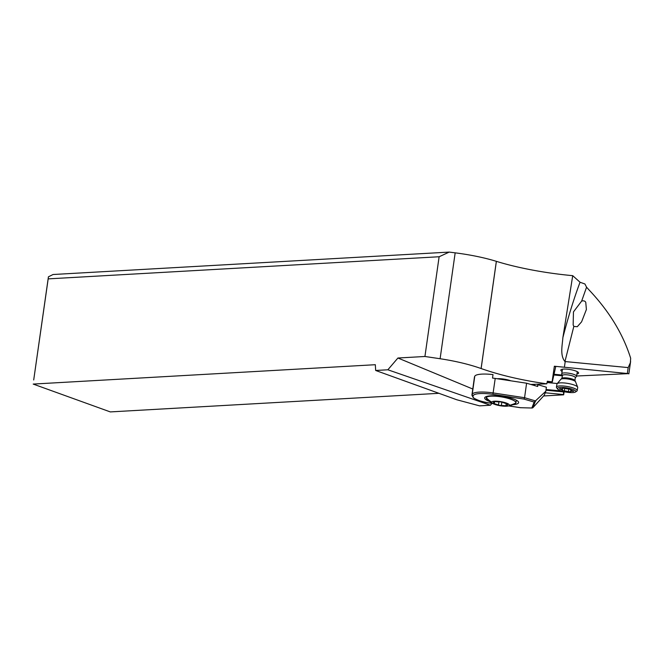 <?xml version="1.0" encoding="UTF-8"?>
<svg xmlns="http://www.w3.org/2000/svg" width="664" height="664" viewBox="0 0 664 664"><rect width="100%" height="100%" fill="white"/><g stroke="black" fill="none" stroke-linecap="round" stroke-linejoin="round"><path stroke-width="1" d="M573.447 312.163L573.156 324.903L573.821 326.456L564.948 361.54C559.852 355.348 562.308 345.421 562.881 337.619C568.077 317.375 573.804 298.916 580.045 282.241L572.717 275.668A90.204 18.426 -171.9 0 1 496.381 261.342L496.348 261.334A60.133 12.284 8.1 0 0 455.172 252.843L449.213 252.088L53.045 274.514L48.422 276.822L33.706 379.957L48.173 278.88L439.128 256.752L424.927 356.485L440.107 358.734C455.512 361.067 469.182 364.337 481.093 368.528L481.126 368.545C500.266 375.26 522.153 380.356 546.804 383.833L547.344 381.236L552.099 381.85L554.357 366.229L628.534 373.633L576.593 376.007M580.045 282.241L584.926 283.984L586.569 287.205L581.647 301.091C583.59 300.518 584.959 300.916 585.756 302.303L586.395 309.49L581.598 321.824L577.282 326.705L573.821 326.456M573.505 311.831L581.647 301.091M586.569 287.205L589.018 289.911C609.178 311.233 623.064 334.017 630.667 358.269L630.377 362.718L628.177 367.59L564.964 361.54M562.117 371.45A9.022 2.058 9.5 0 1 560.823 370.072A9.022 2.058 9.5 0 1 563.694 369.076A9.022 2.058 9.5 0 1 573.447 370.271A9.022 2.058 9.5 0 1 578.61 373.068A9.022 2.058 9.5 0 1 576.941 373.94M554.357 366.229L555.453 366.818M547.153 382.14L552.315 381.949L555.685 366.81M562.881 337.619L572.717 275.668M530.81 384.448L546.804 383.833M534.844 384.29L534.445 385.518M564.143 391.702L563.661 394.823L563.421 391.528M438.929 393.312L110.307 411.912L33.2 384.074L375.326 364.71L375.666 370.471L456.815 399.769L479.574 405.853L490.389 405.239L491.982 403.38M563.661 394.823L543.592 395.96M472.776 389.021L397.927 358.012L424.927 356.485M563.371 394.532L545.227 392.789M497.195 378.746A9.918 2.266 9.5 0 1 497.626 378.712A9.918 2.266 9.5 0 1 510.882 380.821M545.966 390.224L563.811 391.934M561.512 390.996L546.065 389.519M557.279 383.518L547.078 382.539M375.666 370.471L387.859 369.782L397.927 358.012M387.859 369.782L490.389 405.239M449.213 252.088L439.128 256.752M48.173 278.88L48.422 276.822M491.642 402.118A9.022 2.058 -170.5 0 0 493.07 403.671A9.022 2.058 -170.5 0 0 507.562 406.102A9.022 2.058 -170.5 0 0 509.379 405.297A9.022 2.058 -170.5 0 0 501.27 401.745A9.022 2.058 -170.5 0 0 491.642 402.118A24.053 23.389 21.3 0 1 486.297 397.678A15.031 3.436 -170.5 0 0 486.255 397.836A15.031 3.436 -170.5 0 0 486.737 398.939A24.053 24.053 0 0 0 493.07 403.671M507.562 406.102A24.053 24.053 0 0 0 515.09 403.704A15.031 3.436 -170.5 0 0 515.862 402.973A15.031 3.436 -170.5 0 0 515.903 402.816A15.031 3.436 -170.5 0 0 502.001 396.997A15.031 3.436 -170.5 0 0 486.297 397.678M507.429 403.82L507.952 404.451A6.018 1.378 -170.5 0 0 507.163 404.965A6.018 1.378 -170.5 0 0 507.52 405.555L505.852 405.853A6.018 1.378 -170.5 0 0 501.32 405.629L498.415 405.106A6.018 1.378 -170.5 0 0 494.306 403.778L493.07 402.965A6.018 1.378 -170.5 0 0 493.858 402.45A6.018 1.378 -170.5 0 0 493.501 401.861L495.17 401.571A6.018 1.378 -170.5 0 0 499.701 401.786L502.606 402.309A6.018 1.378 -170.5 0 0 506.715 403.637L507.429 403.82M489.468 401.388A17.139 3.893 7.9 0 1 484.662 397.885A17.139 3.893 7.9 0 1 484.712 397.678A17.139 3.893 7.9 0 1 502.631 396.458A17.139 3.893 7.9 0 1 518.609 402.616A17.139 3.893 7.9 0 1 518.559 402.824A17.139 3.893 7.9 0 1 512.923 404.683M492.655 403.455L489.567 402.982A18.343 4.167 -172.1 0 1 473.009 396.25L473.266 395.595A18.343 4.167 -172.1 0 1 492.92 394.358L523.987 399.081L534.163 402.069L545.816 391.27L546.389 387.212L537.923 384.722L537.284 386.348M508.757 405.903L520.634 407.704L532.154 408.02L532.86 407.746L535.25 401.604M545.816 391.27L544.297 395.188L532.86 407.746M520.759 407.713L532.138 408.02M523.987 399.081L524.568 397.711L493.186 392.939A19.546 4.44 -172.1 0 0 472.237 394.25L471.988 394.906A19.546 4.44 -172.1 0 0 471.921 395.138L473.432 397.943C478.611 400.774 483.99 402.467 489.551 403.015L489.567 402.982M535.823 401.014L524.568 397.711L526.594 383.211L537.674 386.465L537.923 384.722M471.921 395.138L474.436 377.16A19.546 4.44 7.9 0 1 474.494 376.928L474.752 376.272A19.546 4.44 7.9 0 1 493.012 374.596L492.522 378.073A19.546 4.44 7.9 0 1 495.211 378.438L526.594 383.211M575.265 377.857L576.443 376.463A7.52 1.718 -170.5 0 0 576.551 376.247A7.52 1.718 -170.5 0 0 575.713 375.243A7.52 1.718 -170.5 0 0 567.512 373.043A7.52 1.718 -170.5 0 0 561.727 373.757A7.52 1.718 -170.5 0 0 561.752 373.998L562.425 375.699A6.574 1.502 -170.5 0 1 567.023 374.82A6.574 1.502 -170.5 0 1 574.626 376.787A6.574 1.502 -170.5 0 1 575.265 377.857L574.924 380.522L575.53 381.725A7.52 1.718 -170.5 0 0 574.742 381.012A7.52 1.718 -170.5 0 0 567.139 378.887A7.52 1.718 -170.5 0 0 560.906 379.268A7.52 1.718 -170.5 0 0 560.864 379.31L557.104 383.726A10.524 2.407 9.5 0 1 565.736 383.111A10.524 2.407 9.5 0 1 576.535 386.108A10.524 2.407 9.5 0 1 577.663 387.178A10.524 2.407 9.5 0 1 577.705 387.519L577.19 390.606A10.524 2.407 -170.5 0 0 576.02 389.195A10.524 2.407 -170.5 0 0 564.533 386.116A10.524 2.407 -170.5 0 0 556.432 387.112A10.524 2.407 -170.5 0 0 556.631 387.718L557.602 389.004A9.321 2.133 -170.5 0 0 558.466 389.718A9.321 2.133 -170.5 0 0 567.562 392.308A9.321 2.133 -170.5 0 0 575.472 392.009A9.321 2.133 -170.5 0 0 574.767 390.308A9.321 2.133 -170.5 0 0 563.553 387.494A9.321 2.133 -170.5 0 0 557.602 389.004M556.432 387.112L556.955 384.033A10.524 2.407 9.5 0 1 557.104 383.726M564.807 388.291A3.029 0.689 -170.5 0 0 568.932 388.988L571.007 389.627A3.029 0.689 -170.5 0 0 570.891 389.776A3.029 0.689 -170.5 0 0 571.231 390.183A3.029 0.689 -170.5 0 0 572.916 390.789L573.787 391.221L572.816 391.345A3.029 0.689 -170.5 0 0 570.55 391.644A3.029 0.689 -170.5 0 0 570.6 391.818L568.425 391.735A3.029 0.689 -170.5 0 0 564.3 391.038L562.225 390.399A3.029 0.689 -170.5 0 0 562.342 390.249A3.029 0.689 -170.5 0 0 562.001 389.843A3.029 0.689 -170.5 0 0 560.316 389.237L559.445 388.805L560.416 388.681A3.029 0.689 -170.5 0 0 562.682 388.382A3.029 0.689 -170.5 0 0 562.632 388.216L564.807 388.291M575.472 392.009L576.808 391.113A10.524 2.407 -170.5 0 0 577.19 390.606M577.663 387.178L575.555 381.783A7.52 1.718 -170.5 0 0 575.53 381.725M554.025 374.264L562.167 375.044M496.381 261.342L481.126 368.545M565.205 361.556L564.383 367.333M553.909 374.986L562.458 375.807M455.172 252.843L440.107 358.734M496.348 261.334L481.093 368.528M628.177 367.59L627.356 373.367M509.379 405.297A24.053 23.389 21.3 0 0 515.862 402.973M505.852 405.853L506.242 403.538M501.32 405.629L501.918 402.044M498.415 405.106L498.963 401.844M494.306 403.778L494.688 401.504M534.163 402.069L531.864 407.97M489.542 402.982L492.738 403.496M473.009 396.25A1.204 1.17 -158.7 0 1 471.988 394.906L474.494 376.928M474.752 376.272L472.237 394.25A1.204 1.17 21.3 0 0 473.266 395.595M492.92 394.358L495.211 378.438M562.425 375.699L561.869 378.331A6.715 1.536 9.5 0 1 567.438 377.99A6.715 1.536 9.5 0 1 574.227 379.891A6.715 1.536 9.5 0 1 574.924 380.522M560.316 389.237L560.408 388.672M564.3 391.038L564.765 388.274M568.425 391.735L568.882 388.988M572.816 391.345L572.908 390.789M628.849 373.873L630.609 361.507M486.48 396.474L486.255 397.836M516.343 400.226L515.903 402.816M507.163 404.965L507.362 403.795M493.858 402.45L494.016 401.488M508.666 405.92L520.659 407.746M577.315 371.691L576.551 376.247M562.491 369.201L561.727 373.757M561.869 378.331L560.906 379.268M562.342 390.249L562.64 388.473M570.55 391.644L570.924 389.394"/></g></svg>
